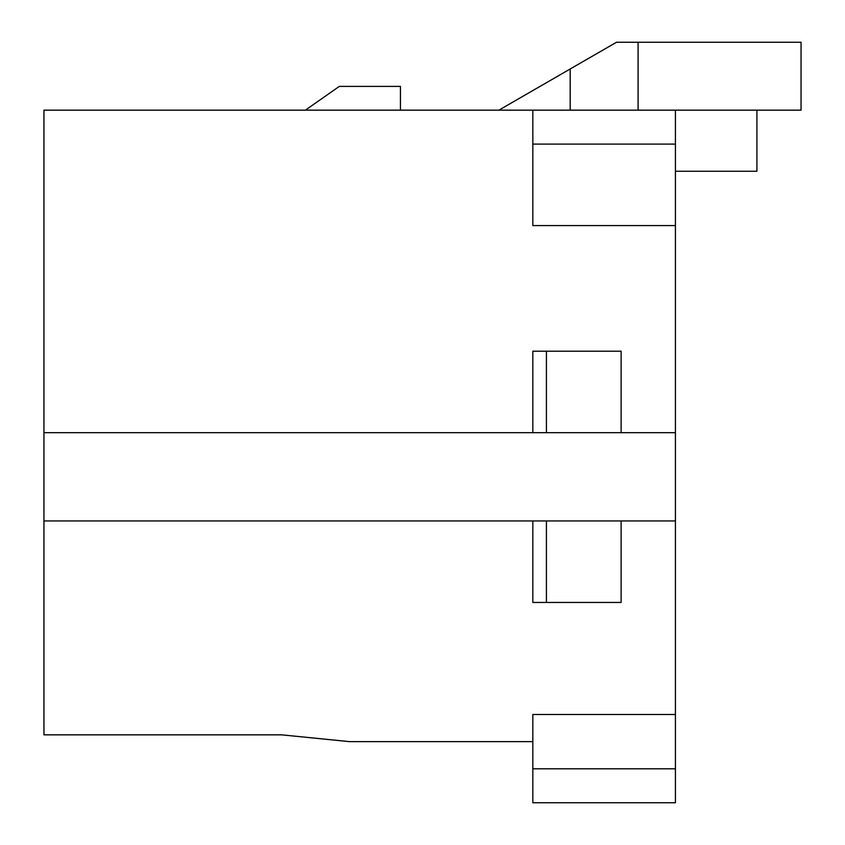 <?xml version="1.0" encoding="UTF-8"?>
<svg xmlns="http://www.w3.org/2000/svg" width="845" height="845" viewBox="0 0 845 845"><rect width="100%" height="100%" fill="white"/><g stroke="black" fill="none" stroke-linecap="round" stroke-linejoin="round"><path stroke-width="1.27" d="M570.185 110.156L570.185 68.984L616.501 42.25L801.049 42.25L801.049 110.156L532.836 110.156L532.836 225.583L675.43 225.583L675.43 110.156M675.43 714.479L532.836 714.479L532.836 802.75L675.43 802.75L675.43 225.583M532.836 110.156L43.951 110.156L43.951 734.844L281.607 734.844L349.503 741.635L532.836 741.635M638.091 42.25L638.091 110.156M532.836 602.443L546.419 602.443L546.419 520.953L532.836 520.953L532.836 602.443M546.419 520.953L621.117 520.953L621.117 602.443L546.419 602.443M621.117 520.953L675.43 520.953M43.951 520.953L532.836 520.953M570.185 68.984L498.888 110.156M546.419 432.682L546.419 351.203L621.117 351.203L621.117 432.682L43.951 432.682M675.43 432.682L621.117 432.682M532.836 432.682L532.836 351.203L546.419 351.203M400.435 110.156L400.435 86.391L339.32 86.391L305.372 110.156M675.43 171.26L756.919 171.26L756.919 110.156M675.43 144.104L532.836 144.104M532.836 768.802L675.43 768.802"/></g></svg>
